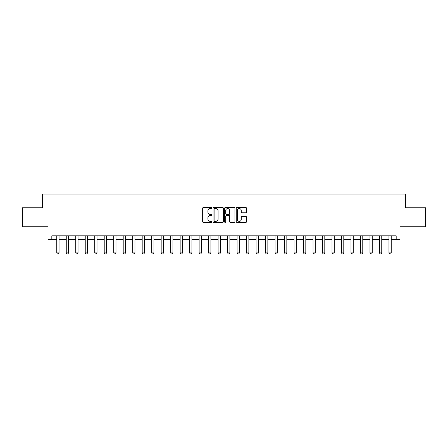 <?xml version="1.0" encoding="UTF-8"?>
<svg xmlns="http://www.w3.org/2000/svg" width="448" height="448" viewBox="0 0 448 448"><rect width="100%" height="100%" fill="white"/><g stroke="black" fill="none" stroke-linecap="round" stroke-linejoin="round"><path stroke-width="0.67" d="M211.854 208.034A0.521 0.521 0 0 0 211.327 207.514L203.409 207.514A0.745 0.745 0 0 0 202.664 208.258L202.664 221.67A0.745 0.745 0 0 0 203.409 222.415L211.327 222.415A0.521 0.521 0 0 0 211.854 221.894A0.521 0.521 0 0 0 211.327 221.374L210.302 221.374A2.386 2.386 0 0 1 207.922 218.988L207.922 217.874A2.386 2.386 0 0 1 210.302 215.488L211.327 215.488A0.521 0.521 0 0 0 211.854 214.962A0.521 0.521 0 0 0 211.327 214.441L210.302 214.441A2.386 2.386 0 0 1 207.922 212.055L207.922 210.941A2.386 2.386 0 0 1 210.302 208.555L211.327 208.555A0.521 0.521 0 0 0 211.854 208.034M245.784 212.766A0.745 0.745 0 0 0 246.529 212.022L246.529 208.258A0.745 0.745 0 0 0 245.784 207.514L236.986 207.514A0.745 0.745 0 0 0 236.242 208.258L236.242 221.67A0.745 0.745 0 0 0 236.986 222.415L245.784 222.415A0.745 0.745 0 0 0 246.529 221.67L246.529 217.123A0.745 0.745 0 0 0 245.784 216.378L242.021 216.378A0.745 0.745 0 0 0 241.27 217.123L241.27 219.38A1.994 1.994 0 0 1 239.277 221.374A1.994 1.994 0 0 1 237.283 219.38L237.283 210.549A1.994 1.994 0 0 1 239.277 208.555A1.994 1.994 0 0 1 241.27 210.549L241.27 212.022A0.745 0.745 0 0 0 242.021 212.766L245.784 212.766M51.822 239.641L51.822 235.844L396.178 235.844L396.178 239.641L399.974 239.641L399.974 226.733L425.6 226.733L425.6 207.749L405.67 207.749L405.67 194.085L42.33 194.085L42.33 207.749L22.4 207.749L22.4 226.733L48.026 226.733L48.026 239.641L56.762 239.641M223.35 208.258A0.745 0.745 0 0 0 222.6 207.514L213.808 207.514A0.745 0.745 0 0 0 213.063 208.258L213.063 221.67A0.745 0.745 0 0 0 213.808 222.415L222.6 222.415A0.745 0.745 0 0 0 223.35 221.67L223.35 208.258M225.4 207.514L234.192 207.514A0.745 0.745 0 0 1 234.937 208.258L234.937 221.67A0.745 0.745 0 0 1 234.192 222.415L230.429 222.415A0.745 0.745 0 0 1 229.684 221.67L229.684 216.233A0.745 0.745 0 0 0 228.939 215.488L226.442 215.488A0.745 0.745 0 0 0 225.697 216.233L225.697 221.894A0.521 0.521 0 0 1 225.176 222.415A0.521 0.521 0 0 1 224.65 221.894L224.65 208.258A0.745 0.745 0 0 1 225.4 207.514M59.035 239.641L66.254 239.641M68.527 239.641L75.74 239.641M78.019 239.641L85.232 239.641M87.511 239.641L94.724 239.641M97.003 239.641L104.216 239.641M106.495 239.641L113.708 239.641M115.987 239.641L123.2 239.641M125.479 239.641L132.692 239.641M134.971 239.641L142.184 239.641M144.463 239.641L151.676 239.641M153.955 239.641L161.168 239.641M163.442 239.641L170.66 239.641M172.934 239.641L180.146 239.641M182.426 239.641L189.638 239.641M191.918 239.641L199.13 239.641M201.41 239.641L208.622 239.641M210.902 239.641L218.114 239.641M220.394 239.641L227.606 239.641M229.886 239.641L237.098 239.641M239.378 239.641L246.59 239.641M248.87 239.641L256.082 239.641M258.362 239.641L265.574 239.641M267.854 239.641L275.066 239.641M277.34 239.641L284.558 239.641M286.832 239.641L294.045 239.641M296.324 239.641L303.537 239.641M305.816 239.641L313.029 239.641M315.308 239.641L322.521 239.641M324.8 239.641L332.013 239.641M334.292 239.641L341.505 239.641M343.784 239.641L350.997 239.641M353.276 239.641L360.489 239.641M362.768 239.641L369.981 239.641M372.26 239.641L379.473 239.641M381.746 239.641L388.965 239.641M391.238 239.641L396.178 239.641M214.626 208.555A0.521 0.521 0 0 0 214.105 209.076L214.105 220.853A0.521 0.521 0 0 0 214.626 221.374L215.706 221.374A2.386 2.386 0 0 0 218.092 218.988L218.092 210.941A2.386 2.386 0 0 0 215.706 208.555L214.626 208.555M229.684 210.588A1.994 1.994 0 0 0 227.69 208.589A1.994 1.994 0 0 0 225.697 210.588L225.697 213.696A0.745 0.745 0 0 0 226.442 214.441L228.939 214.441A0.745 0.745 0 0 0 229.684 213.696L229.684 210.588M59.119 235.844L59.074 235.995A0.762 0.762 0 0 0 59.035 236.225L59.035 252.93L58.47 253.915L57.327 253.915L56.762 252.93L56.762 236.225A0.762 0.762 0 0 0 56.722 235.995L56.678 235.844M56.762 252.93L59.035 252.93M68.611 235.844L68.566 235.995A0.762 0.762 0 0 0 68.527 236.225L68.527 252.93L67.962 253.915L66.819 253.915L66.254 252.93L66.254 236.225A0.762 0.762 0 0 0 66.214 235.995L66.17 235.844M66.254 252.93L68.527 252.93M78.103 235.844L78.058 235.995A0.762 0.762 0 0 0 78.019 236.225L78.019 252.93L77.454 253.915L76.311 253.915L75.74 252.93L75.74 236.225A0.762 0.762 0 0 0 75.706 235.995L75.662 235.844M75.74 252.93L78.019 252.93M87.595 235.844L87.545 235.995A0.762 0.762 0 0 0 87.511 236.225L87.511 252.93L86.94 253.915L85.803 253.915L85.232 252.93L85.232 236.225A0.762 0.762 0 0 0 85.198 235.995L85.148 235.844M85.232 252.93L87.511 252.93M97.087 235.844L97.037 235.995A0.762 0.762 0 0 0 97.003 236.225L97.003 252.93L96.432 253.915L95.295 253.915L94.724 252.93L94.724 236.225A0.762 0.762 0 0 0 94.69 235.995L94.64 235.844M94.724 252.93L97.003 252.93M106.579 235.844L106.529 235.995A0.762 0.762 0 0 0 106.495 236.225L106.495 252.93L105.924 253.915L104.787 253.915L104.216 252.93L104.216 236.225A0.762 0.762 0 0 0 104.182 235.995L104.132 235.844M104.216 252.93L106.495 252.93M116.071 235.844L116.021 235.995A0.762 0.762 0 0 0 115.987 236.225L115.987 252.93L115.416 253.915L114.279 253.915L113.708 252.93L113.708 236.225A0.762 0.762 0 0 0 113.674 235.995L113.624 235.844M113.708 252.93L115.987 252.93M125.563 235.844L125.513 235.995A0.762 0.762 0 0 0 125.479 236.225L125.479 252.93L124.908 253.915L123.771 253.915L123.2 252.93L123.2 236.225A0.762 0.762 0 0 0 123.166 235.995L123.116 235.844M123.2 252.93L125.479 252.93M135.055 235.844L135.005 235.995A0.762 0.762 0 0 0 134.971 236.225L134.971 252.93L134.4 253.915L133.263 253.915L132.692 252.93L132.692 236.225A0.762 0.762 0 0 0 132.658 235.995L132.608 235.844M132.692 252.93L134.971 252.93M144.542 235.844L144.497 235.995A0.762 0.762 0 0 0 144.463 236.225L144.463 252.93L143.892 253.915L142.755 253.915L142.184 252.93L142.184 236.225A0.762 0.762 0 0 0 142.145 235.995L142.1 235.844M142.184 252.93L144.463 252.93M154.034 235.844L153.989 235.995A0.762 0.762 0 0 0 153.955 236.225L153.955 252.93L153.384 253.915L152.242 253.915L151.676 252.93L151.676 236.225A0.762 0.762 0 0 0 151.637 235.995L151.592 235.844M151.676 252.93L153.955 252.93M163.526 235.844L163.481 235.995A0.762 0.762 0 0 0 163.442 236.225L163.442 252.93L162.876 253.915L161.734 253.915L161.168 252.93L161.168 236.225A0.762 0.762 0 0 0 161.129 235.995L161.084 235.844M161.168 252.93L163.442 252.93M173.018 235.844L172.973 235.995A0.762 0.762 0 0 0 172.934 236.225L172.934 252.93L172.368 253.915L171.226 253.915L170.66 252.93L170.66 236.225A0.762 0.762 0 0 0 170.621 235.995L170.576 235.844M170.66 252.93L172.934 252.93M182.51 235.844L182.465 235.995A0.762 0.762 0 0 0 182.426 236.225L182.426 252.93L181.86 253.915L180.718 253.915L180.146 252.93L180.146 236.225A0.762 0.762 0 0 0 180.113 235.995L180.068 235.844M180.146 252.93L182.426 252.93M192.002 235.844L191.957 235.995A0.762 0.762 0 0 0 191.918 236.225L191.918 252.93L191.346 253.915L190.21 253.915L189.638 252.93L189.638 236.225A0.762 0.762 0 0 0 189.605 235.995L189.56 235.844M189.638 252.93L191.918 252.93M201.494 235.844L201.443 235.995A0.762 0.762 0 0 0 201.41 236.225L201.41 252.93L200.838 253.915L199.702 253.915L199.13 252.93L199.13 236.225A0.762 0.762 0 0 0 199.097 235.995L199.046 235.844M199.13 252.93L201.41 252.93M210.986 235.844L210.935 235.995A0.762 0.762 0 0 0 210.902 236.225L210.902 252.93L210.33 253.915L209.194 253.915L208.622 252.93L208.622 236.225A0.762 0.762 0 0 0 208.589 235.995L208.538 235.844M208.622 252.93L210.902 252.93M220.478 235.844L220.427 235.995A0.762 0.762 0 0 0 220.394 236.225L220.394 252.93L219.822 253.915L218.686 253.915L218.114 252.93L218.114 236.225A0.762 0.762 0 0 0 218.081 235.995L218.03 235.844M218.114 252.93L220.394 252.93M229.97 235.844L229.919 235.995A0.762 0.762 0 0 0 229.886 236.225L229.886 252.93L229.314 253.915L228.178 253.915L227.606 252.93L227.606 236.225A0.762 0.762 0 0 0 227.573 235.995L227.522 235.844M227.606 252.93L229.886 252.93M239.462 235.844L239.411 235.995A0.762 0.762 0 0 0 239.378 236.225L239.378 252.93L238.806 253.915L237.67 253.915L237.098 252.93L237.098 236.225A0.762 0.762 0 0 0 237.065 235.995L237.014 235.844M237.098 252.93L239.378 252.93M248.954 235.844L248.903 235.995A0.762 0.762 0 0 0 248.87 236.225L248.87 252.93L248.298 253.915L247.162 253.915L246.59 252.93L246.59 236.225A0.762 0.762 0 0 0 246.557 235.995L246.506 235.844M246.59 252.93L248.87 252.93M258.44 235.844L258.395 235.995A0.762 0.762 0 0 0 258.362 236.225L258.362 252.93L257.79 253.915L256.654 253.915L256.082 252.93L256.082 236.225A0.762 0.762 0 0 0 256.043 235.995L255.998 235.844M256.082 252.93L258.362 252.93M267.932 235.844L267.887 235.995A0.762 0.762 0 0 0 267.854 236.225L267.854 252.93L267.282 253.915L266.14 253.915L265.574 252.93L265.574 236.225A0.762 0.762 0 0 0 265.535 235.995L265.49 235.844M265.574 252.93L267.854 252.93M277.424 235.844L277.379 235.995A0.762 0.762 0 0 0 277.34 236.225L277.34 252.93L276.774 253.915L275.632 253.915L275.066 252.93L275.066 236.225A0.762 0.762 0 0 0 275.027 235.995L274.982 235.844M275.066 252.93L277.34 252.93M286.916 235.844L286.871 235.995A0.762 0.762 0 0 0 286.832 236.225L286.832 252.93L286.266 253.915L285.124 253.915L284.558 252.93L284.558 236.225A0.762 0.762 0 0 0 284.519 235.995L284.474 235.844M284.558 252.93L286.832 252.93M296.408 235.844L296.363 235.995A0.762 0.762 0 0 0 296.324 236.225L296.324 252.93L295.758 253.915L294.616 253.915L294.045 252.93L294.045 236.225A0.762 0.762 0 0 0 294.011 235.995L293.966 235.844M294.045 252.93L296.324 252.93M305.9 235.844L305.855 235.995A0.762 0.762 0 0 0 305.816 236.225L305.816 252.93L305.245 253.915L304.108 253.915L303.537 252.93L303.537 236.225A0.762 0.762 0 0 0 303.503 235.995L303.458 235.844M303.537 252.93L305.816 252.93M315.392 235.844L315.342 235.995A0.762 0.762 0 0 0 315.308 236.225L315.308 252.93L314.737 253.915L313.6 253.915L313.029 252.93L313.029 236.225A0.762 0.762 0 0 0 312.995 235.995L312.945 235.844M313.029 252.93L315.308 252.93M324.884 235.844L324.834 235.995A0.762 0.762 0 0 0 324.8 236.225L324.8 252.93L324.229 253.915L323.092 253.915L322.521 252.93L322.521 236.225A0.762 0.762 0 0 0 322.487 235.995L322.437 235.844M322.521 252.93L324.8 252.93M334.376 235.844L334.326 235.995A0.762 0.762 0 0 0 334.292 236.225L334.292 252.93L333.721 253.915L332.584 253.915L332.013 252.93L332.013 236.225A0.762 0.762 0 0 0 331.979 235.995L331.929 235.844M332.013 252.93L334.292 252.93M343.868 235.844L343.818 235.995A0.762 0.762 0 0 0 343.784 236.225L343.784 252.93L343.213 253.915L342.076 253.915L341.505 252.93L341.505 236.225A0.762 0.762 0 0 0 341.471 235.995L341.421 235.844M341.505 252.93L343.784 252.93M353.36 235.844L353.31 235.995A0.762 0.762 0 0 0 353.276 236.225L353.276 252.93L352.705 253.915L351.568 253.915L350.997 252.93L350.997 236.225A0.762 0.762 0 0 0 350.963 235.995L350.913 235.844M350.997 252.93L353.276 252.93M362.852 235.844L362.802 235.995A0.762 0.762 0 0 0 362.768 236.225L362.768 252.93L362.197 253.915L361.06 253.915L360.489 252.93L360.489 236.225A0.762 0.762 0 0 0 360.455 235.995L360.405 235.844M360.489 252.93L362.768 252.93M372.338 235.844L372.294 235.995A0.762 0.762 0 0 0 372.26 236.225L372.26 252.93L371.689 253.915L370.546 253.915L369.981 252.93L369.981 236.225A0.762 0.762 0 0 0 369.942 235.995L369.897 235.844M369.981 252.93L372.26 252.93M381.83 235.844L381.786 235.995A0.762 0.762 0 0 0 381.746 236.225L381.746 252.93L381.181 253.915L380.038 253.915L379.473 252.93L379.473 236.225A0.762 0.762 0 0 0 379.434 235.995L379.389 235.844M379.473 252.93L381.746 252.93M391.322 235.844L391.278 235.995A0.762 0.762 0 0 0 391.238 236.225L391.238 252.93L390.673 253.915L389.53 253.915L388.965 252.93L388.965 236.225A0.762 0.762 0 0 0 388.926 235.995L388.881 235.844M388.965 252.93L391.238 252.93"/></g></svg>
